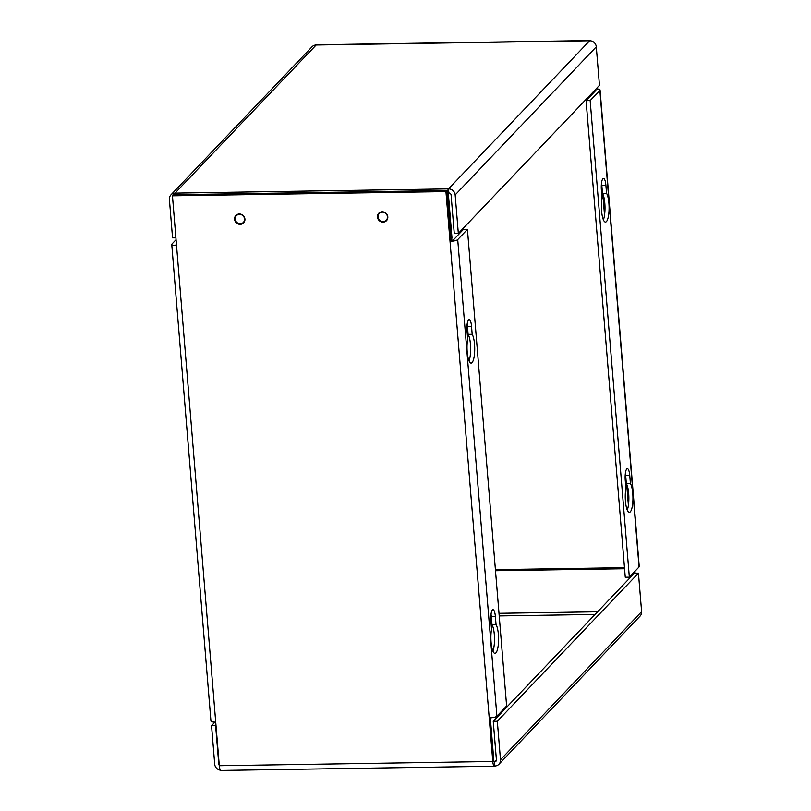 <?xml version="1.0" encoding="UTF-8"?>
<svg xmlns="http://www.w3.org/2000/svg" width="811" height="811" viewBox="0 0 811 811"><rect width="100%" height="100%" fill="white"/><g stroke="black" fill="none" stroke-linecap="round" stroke-linejoin="round"><path stroke-width="1.22" d="M633.918 572.384L634.02 573.58L633.918 572.384M634.942 571.299L635.094 573.184M586.089 100.645L590.165 100.584L629.346 577.179L625.271 577.239L586.089 100.645L595.801 90.457A2.139 0.527 -4.7 0 0 595.862 90.315A2.139 0.527 -4.7 0 0 595.031 89.97M458.337 233.436L454.261 233.507L451.098 194.995A2.139 2.007 -136.4 0 0 448.848 192.957A2.139 0.547 89.1 0 0 448.503 195.573L452.001 238.16L450.977 239.235L447.469 196.647A6.356 1.622 -90.9 0 1 448.513 188.882A6.356 5.951 43.6 0 1 455.164 194.934L458.337 233.436L599.461 85.317L596.288 46.815A6.356 5.951 -136.4 0 0 589.638 40.763A6.356 1.622 -90.9 0 1 590.053 40.55A6.356 1.622 -90.9 0 1 590.52 40.814M590.053 40.55L316.554 44.787A6.356 1.622 89.1 0 0 316.148 45A6.356 5.951 -136.4 0 0 312.053 46.754L170.928 194.873A6.356 5.951 43.6 0 1 175.024 193.119A6.356 1.622 89.1 0 0 174.324 194.731M601.539 182.982A9.235 2.362 -90.9 0 1 601.823 185.344L602.482 193.353A15.003 3.842 -90.9 0 1 604.976 205.953A15.003 3.842 -90.9 0 1 603.404 219.832M625.403 473.239A9.235 2.362 -90.9 0 1 625.687 475.601L626.345 483.609A15.003 3.842 -90.9 0 1 628.839 496.21A15.003 3.842 -90.9 0 1 627.268 510.089M596.085 88.865A6.356 1.551 175.3 0 1 600.069 89.97A6.356 1.551 175.3 0 1 599.876 90.396L590.165 100.584M629.346 577.179L639.058 566.98A6.356 1.551 -4.7 0 0 639.25 566.554L600.069 89.97M606.557 193.292A15.003 3.842 -90.9 0 1 609.051 210.069A15.003 3.842 -90.9 0 1 605.472 222.082A15.003 3.842 -90.9 0 1 601.904 213.78A15.003 3.842 -90.9 0 1 602.046 198.016L601.387 190.007A9.235 2.362 -90.9 0 1 603.496 178.41A9.235 2.362 -90.9 0 1 605.898 185.283L606.557 193.292L602.482 193.353M630.421 483.538A15.003 3.842 -90.9 0 1 632.915 500.316A15.003 3.842 -90.9 0 1 629.336 512.339A15.003 3.842 -90.9 0 1 625.768 504.036A15.003 3.842 -90.9 0 1 625.91 488.273L625.251 480.264A9.235 2.362 -90.9 0 1 627.359 468.667A9.235 2.362 -90.9 0 1 629.762 475.54L630.421 483.538L626.345 483.609M175.906 237.816L172.55 237.866L169.387 199.354A6.356 5.951 43.6 0 1 170.928 194.873M244.79 220.795A4.846 4.531 43.6 0 1 244.283 221.433L243.381 222.376A4.846 4.531 43.6 0 1 236.751 222.315A4.846 4.531 43.6 0 1 239.498 214.357A4.846 4.531 43.6 0 1 243.381 222.376M236.376 215.696L237.278 214.753A4.846 4.531 43.6 0 1 237.887 214.226M387.678 218.585A4.846 4.531 43.6 0 1 387.171 219.223L386.279 220.166A4.846 4.531 43.6 0 1 379.649 220.105A4.846 4.531 43.6 0 1 382.386 212.147A4.846 4.531 43.6 0 1 386.279 220.166M379.264 213.486L380.166 212.543A4.846 4.531 43.6 0 1 380.775 212.016M448.513 188.882L589.638 40.763L316.148 45L175.024 193.119L448.513 188.882L448.848 192.957M498.947 764.246L640.072 616.127A6.356 5.951 -136.4 0 0 641.613 611.646L638.45 573.134L497.325 721.253L500.488 759.765A6.356 5.951 43.6 0 1 494.852 766L494.517 761.934A2.139 0.547 89.1 0 1 494.375 762.005A2.139 0.547 89.1 0 1 493.818 760.404L490.32 717.857M451.058 240.238A2.139 0.527 -4.7 0 0 453.653 239.65L463.365 229.462L467.43 229.401L457.718 239.59A6.356 1.551 175.3 0 1 450.034 241.313L451.058 240.238L446.973 190.504L173.473 194.741L172.449 195.816L176.534 245.551A6.356 1.551 175.3 0 1 171.75 244.446A6.356 1.551 175.3 0 1 171.942 244.02L176.058 239.701M235.717 216.608A5.363 5.018 43.6 0 1 236.427 214.976M244.101 222.285A5.363 5.018 43.6 0 1 242.509 223.086M378.605 214.398A5.363 5.018 43.6 0 1 379.325 212.766M386.989 220.075A5.363 5.018 43.6 0 1 385.397 220.876M494.852 766A6.356 1.622 -90.9 0 1 494.446 766.213A6.356 1.622 -90.9 0 1 492.794 761.488L445.938 191.589L446.973 190.504M171.75 244.446L210.931 721.03A6.356 1.551 -4.7 0 0 215.716 722.135L219.305 765.716A6.356 1.622 89.1 0 0 220.947 770.45L494.446 766.213M176.372 243.574L176.017 243.949A2.139 0.527 -4.7 0 0 175.946 244.101A2.139 0.527 -4.7 0 0 176.443 244.385M445.938 191.589L172.449 195.816M240.178 224.353A5.363 5.018 43.6 0 1 235.869 215.473A5.363 5.018 43.6 0 1 243.209 215.544A5.363 5.018 43.6 0 1 240.178 224.353M383.066 222.143A5.363 5.018 43.6 0 1 378.767 213.263A5.363 5.018 43.6 0 1 386.097 213.334A5.363 5.018 43.6 0 1 383.066 222.143M467.166 324.015A9.235 2.362 -90.9 0 1 467.45 326.377L468.109 334.375A15.003 3.842 -90.9 0 1 470.613 346.986A15.003 3.842 -90.9 0 1 469.032 360.854M491.03 614.262A9.235 2.362 -90.9 0 1 491.314 616.634L491.973 624.632A15.003 3.842 -90.9 0 1 494.477 637.243A15.003 3.842 -90.9 0 1 492.895 651.111M489.215 717.907A6.356 1.551 -4.7 0 0 496.91 716.184L506.622 705.986L467.43 229.401M472.184 334.314A15.003 3.842 -90.9 0 1 474.678 351.092A15.003 3.842 -90.9 0 1 471.1 363.115A15.003 3.842 -90.9 0 1 467.531 354.812A15.003 3.842 -90.9 0 1 467.683 339.039L467.024 331.04A9.235 2.362 -90.9 0 1 469.133 319.433A9.235 2.362 -90.9 0 1 471.526 326.306L472.184 334.314L468.109 334.375M496.048 624.571A15.003 3.842 -90.9 0 1 498.542 641.349A15.003 3.842 -90.9 0 1 494.963 653.362A15.003 3.842 -90.9 0 1 491.395 645.059A15.003 3.842 -90.9 0 1 491.547 629.295L490.888 621.297A9.235 2.362 -90.9 0 1 492.997 609.69A9.235 2.362 -90.9 0 1 495.389 616.563L496.048 624.571L491.973 624.632M494.244 761.934L494.517 761.934A2.139 2.007 -136.4 0 0 496.413 759.826L493.25 721.314L497.325 721.253M220.48 770.186A6.356 5.951 43.6 0 1 214.712 764.185L211.539 725.683L215.614 725.612L218.777 764.124A2.139 2.007 -136.4 0 0 219.274 765.331M638.45 573.134L634.374 573.195L493.25 721.314M632.894 573.458L632.985 574.654M495.501 570.731L624.571 568.734M495.409 569.667L624.49 567.67M211.539 725.683L214.915 722.135M594.321 90.72L594.412 91.917M602.806 193.941L604.54 215.087M626.67 484.197L628.403 505.344M599.876 90.396L639.058 566.98M601.823 185.344L605.898 185.283M625.687 475.601L629.762 475.54M455.164 194.934L596.288 46.815M176.534 245.551L215.716 722.135M219.305 765.716L492.794 761.488M499.211 615.924L595.081 614.444M496.423 759.927L494.517 761.934M496.91 716.184L457.718 239.59M467.45 326.377L471.526 326.306M491.314 616.634L495.389 616.563M498.998 613.309L597.606 611.788M641.613 611.646L500.488 759.765"/></g></svg>
